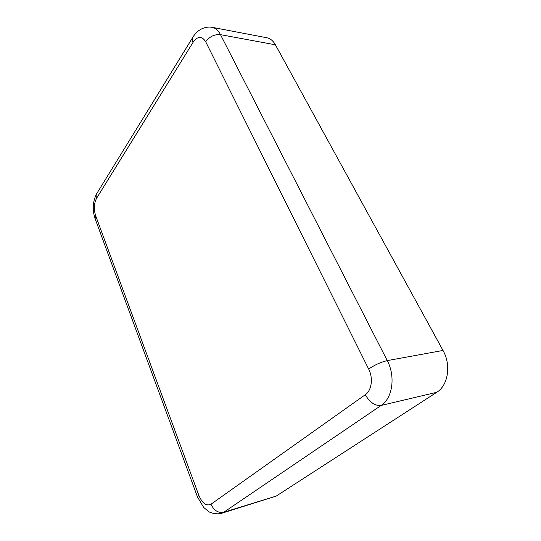 <?xml version="1.0" encoding="UTF-8"?>
<svg xmlns="http://www.w3.org/2000/svg" width="541" height="541" viewBox="0 0 541 541"><rect width="100%" height="100%" fill="white"/><g stroke="black" fill="none" stroke-linecap="round" stroke-linejoin="round"><path stroke-width="0.81" d="M210.963 504.226C213.945 510.548 218.226 513.213 223.812 512.226L221.58 513.308L276.289 496.056L436.715 392.313C448.178 385.435 451.37 364.992 443.011 350.453L275.403 44.802C273.158 40.812 270.29 38.465 266.801 37.748L212.099 27.32C203.031 25.88 196.16 31.608 192.934 37.146C192.048 38.411 192.109 40.108 193.117 42.245L96.582 198.256C93.992 203.375 93.661 209.137 95.595 215.534L198.804 495.245C202.3 503.38 206.358 506.376 210.963 504.226L365.297 394.72C371.687 390.487 373.358 378.071 368.671 369.057L205.661 41.704C201.881 35.787 197.695 35.963 193.117 42.245M96.582 198.256C95.885 196.309 96.007 194.638 96.954 193.252L192.664 37.579M95.595 215.534L95.128 218.726L197.445 496.841M205.661 41.704C209.59 36.517 214.534 34.164 220.491 34.651C218.287 30.458 215.487 28.017 212.099 27.32M368.671 369.057C374.717 364.905 380.911 362.085 387.261 360.61L220.491 34.651L275.403 44.802M365.297 394.72C369.726 402.423 375.014 406 381.162 405.432C392.577 398.264 395.694 376.347 387.261 360.61L443.011 350.453M276.289 496.056L223.812 512.226L381.162 405.432L436.715 392.313M198.804 495.245L197.499 496.983L203.666 507.438L208.698 511.59C209.529 512.469 216.407 514.809 221.58 513.308M96.663 193.719C92.754 201.401 92.2 209.617 94.993 218.354"/></g></svg>
